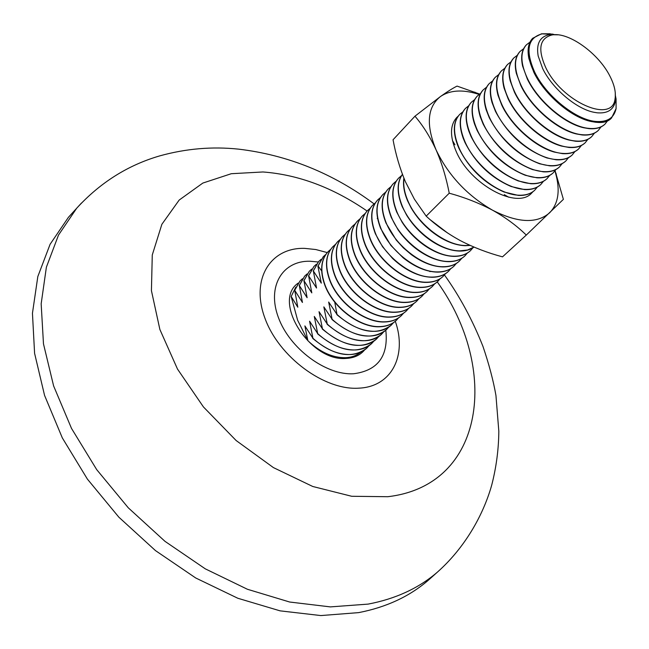 <?xml version="1.0" encoding="UTF-8"?>
<svg xmlns="http://www.w3.org/2000/svg" width="649" height="649" viewBox="0 0 649 649"><rect width="100%" height="100%" fill="white"/><g stroke="black" fill="none" stroke-linecap="round" stroke-linejoin="round"><path stroke-width="0.97" d="M364.503 350.062C360.154 355.214 354.07 358.005 346.258 358.418C310.027 362.037 271.704 300.958 298.191 283.102M432.396 576.596L428.097 580.433C409.332 596.553 386.179 607.286 358.637 612.624L320.825 615.568L280.068 610.847L237.818 598.256L195.714 577.975L155.492 550.612L118.864 517.196L87.388 479.092L62.328 437.921L44.57 395.419L34.592 353.34L32.45 313.256L37.82 276.547L50.095 244.292L68.445 217.293L72.323 213.034M545.655 67.391C537.583 49.154 539.619 38.356 551.772 35.014C568.07 31.412 598.41 53.08 609.914 76.136C614.416 84.914 616.12 92.499 615.033 98.883C612.51 124.081 561.604 101.836 545.655 67.391M615.268 92.718L615.317 101.487C613.475 109.876 607.44 113.648 597.21 112.812L593.924 112.277C576.288 108.918 552.275 88.515 542.686 68.591L538.175 55.984C536.131 43.856 539.798 36.758 549.159 34.697L557.937 34.827M553.881 34.389L542.077 33.862C527.71 37.747 525.203 50.419 534.573 71.885C545.947 95.841 575.882 119.943 595.806 121.452C607.277 122.32 614.035 118.029 616.088 108.578L616.079 98.981L615.374 95.484M616.088 108.578L611.569 117.948C597.834 133.783 549.5 105.884 533.949 72.136C526.785 56.812 526.355 45.527 532.675 38.291L541.534 33.797L550.409 33.772M551.723 33.983L553.67 34.389M552.129 34.21L552.948 34.373M611.569 117.948L611.439 118.069C607.715 121.509 602.426 122.904 595.563 122.239L591.142 121.501C571.217 117.461 544.479 94.576 533.819 72.266L528.919 58.686C527.11 49.713 528.318 42.964 532.553 38.413L532.61 38.356M529.99 42.104L526.412 44.813C520.068 52.09 520.441 63.375 527.532 78.675C538.897 102.793 568.986 126.969 589.081 128.388C595.936 129.021 601.242 127.602 604.982 124.137L607.732 120.592M523.629 48.707L520.092 51.409C513.708 58.718 514.032 70.011 521.058 85.279C532.31 109.348 562.302 133.394 582.396 134.724C589.251 135.325 594.565 133.881 598.321 130.4L601.063 126.896M604.852 124.259L604.73 124.381C600.982 127.837 595.685 129.256 588.821 128.624L583.678 127.748C563.835 123.44 537.721 100.903 527.288 78.927L522.607 66.084C520.612 56.779 521.796 49.778 526.177 45.065L526.298 44.943M517.318 55.262L513.821 57.956C507.404 65.298 507.672 76.59 514.633 91.825C525.779 115.855 555.674 139.762 575.768 141.003C582.624 141.571 587.945 140.103 591.726 136.606L594.452 133.142M598.2 130.514L598.07 130.636C594.314 134.116 589 135.56 582.145 134.96L576.255 133.921C556.509 129.354 531.02 107.174 520.814 85.522L516.361 73.442C514.17 63.797 515.33 56.536 519.857 51.66L519.971 51.539M511.055 61.76L507.599 64.438C501.15 71.812 501.377 83.104 508.272 98.315C519.314 122.296 549.095 146.074 569.189 147.226C576.052 147.769 581.382 146.276 585.179 142.764L587.889 139.332M591.596 136.728L591.474 136.842C587.694 140.338 582.372 141.806 575.517 141.239L568.881 140.03C549.241 135.211 524.384 113.388 514.397 92.069L510.179 80.76C507.778 70.765 508.913 63.245 513.586 58.199L513.7 58.077M504.849 68.202L501.434 70.871C494.952 78.278 495.122 89.57 501.961 104.749C512.897 128.689 542.58 152.328 562.675 153.399C569.538 153.91 574.876 152.401 578.689 148.864L581.382 145.481M585.057 142.877L584.927 142.999C581.131 146.512 575.809 147.996 568.946 147.461L561.539 146.074C542.037 141.003 517.797 119.538 508.029 98.559L504.062 88.045C501.45 77.693 502.553 69.905 507.372 64.681L507.486 64.559M498.7 74.594L495.325 77.247C488.802 84.686 488.932 95.979 495.698 111.133C506.536 135.016 536.123 158.534 556.217 159.516C563.072 160.003 568.419 158.47 572.248 154.924L574.933 151.566M578.567 148.978L578.446 149.1C574.625 152.629 569.295 154.138 562.432 153.635L554.238 152.053C534.873 146.731 511.274 125.63 501.718 104.992L498.01 95.289C495.171 84.573 496.234 76.517 501.206 71.114L501.32 70.992M492.599 80.93L489.257 83.575C482.71 91.038 482.791 102.339 489.492 117.461C500.233 141.304 529.714 164.684 549.808 165.592C556.664 166.039 562.018 164.489 565.863 160.928L568.54 157.61M572.126 155.038L572.004 155.152C568.175 158.697 562.829 160.23 555.974 159.751L546.969 157.967C524.871 149.797 507.705 134.27 495.463 111.368L492.031 102.493C488.94 91.412 489.963 83.08 495.09 77.491L495.203 77.369M486.547 87.217L483.245 89.846C476.666 97.342 476.699 108.634 483.343 123.732C493.986 147.526 523.362 170.784 543.456 171.604C550.311 172.034 555.674 170.452 559.535 166.874L562.196 163.597M565.75 161.033L565.628 161.147C561.774 164.716 556.428 166.266 549.565 165.82L539.741 163.816C517.967 155.509 501.142 140.143 489.265 117.696L486.117 109.673C482.775 98.21 483.74 89.594 489.03 83.81L489.143 83.689M480.544 93.456L477.283 96.068C470.671 103.597 470.663 114.889 477.242 129.954C487.788 153.699 517.066 176.836 537.153 177.575C544.008 177.972 549.379 176.374 553.256 172.78L555.901 169.535M559.414 166.988L559.3 167.101C555.43 170.679 550.076 172.261 543.221 171.831L532.545 169.592C511.112 161.163 494.635 145.952 483.107 123.967L480.268 116.812C476.65 104.976 477.567 96.06 483.018 90.081L483.132 89.968M474.597 99.638L471.361 102.234C464.725 109.795 464.668 121.087 471.19 136.12C481.639 159.824 510.82 182.831 530.906 183.497C537.761 183.862 543.132 182.247 547.034 178.637L549.662 175.433M553.143 172.894L553.021 173.007C549.143 176.601 543.773 178.199 536.918 177.802L525.382 175.303C504.305 166.752 488.178 151.712 477.015 130.189L474.492 123.918C470.582 111.693 471.434 102.485 477.056 96.303L477.169 96.182M468.692 105.771L465.495 108.359C458.835 115.936 458.729 127.228 465.195 142.236C475.547 165.893 504.63 188.778 524.708 189.362C531.563 189.703 536.942 188.064 540.852 184.446L543.473 181.274M546.912 178.751L546.799 178.856C542.905 182.466 537.526 184.089 530.671 183.716L518.243 180.941C497.54 172.277 481.785 157.415 470.963 136.355L468.781 131.001C464.562 118.378 465.349 108.87 471.142 102.469L471.255 102.355M462.842 111.855L459.679 114.427C452.986 122.036 452.84 133.329 459.241 148.305C469.503 171.912 498.489 194.676 518.567 195.187C525.414 195.503 530.801 193.84 534.727 190.206L537.331 187.066M540.739 184.551L540.625 184.665C536.715 188.283 531.328 189.93 524.481 189.581L511.128 186.514C490.822 177.737 475.433 163.061 464.968 142.464L463.143 138.059C458.6 125.03 459.314 115.206 465.276 108.586L465.39 108.472M534.614 190.311L534.5 190.425C530.574 194.059 525.187 195.722 518.34 195.406L504.046 192.015C484.146 183.14 469.138 168.643 459.021 148.532L457.569 145.092C452.686 131.65 453.318 121.509 459.46 114.654L459.565 114.54M434.887 223.637L442.918 229.77M404.027 178.426C403.102 185.07 404.368 192.493 407.84 200.711C417.315 223.889 445.441 245.622 465.463 245.492L469.844 245.29M447.599 233.007L430.23 219.735M402.437 174.354C396.985 182.288 396.961 192.931 402.356 206.301C411.75 229.438 439.787 251.058 459.792 250.863L467.556 249.987L473.948 247.082M470.144 245.419L465.244 245.695C457.545 245.46 449.359 242.823 440.671 237.769C428.372 230.306 418.548 220.392 411.206 208.029L407.637 200.922C404.067 192.477 402.826 184.876 403.897 178.118M401.488 175.668L398.648 178.086C391.696 185.939 391.12 197.191 396.92 211.85C406.225 234.938 434.173 256.444 454.17 256.193C460.985 256.241 466.428 254.392 470.493 250.619L472.934 247.804M473.989 247.099C470.144 249.824 465.341 251.147 459.581 251.066C451.388 250.83 442.699 247.91 433.516 242.304C422.475 235.303 413.502 226.241 406.607 215.127L402.153 206.512C396.693 192.972 396.782 182.239 402.429 174.313M396.166 181.201L393.359 183.602C386.382 191.479 385.774 202.723 391.525 217.35C400.749 240.39 428.6 261.79 448.589 261.474C455.403 261.506 460.847 259.632 464.919 255.86L467.345 253.069M470.387 250.717L470.282 250.822C466.217 254.586 460.774 256.444 453.959 256.387C445.214 256.152 435.99 252.907 426.279 246.661C416.577 240.203 408.546 232.091 402.177 222.323L396.717 212.053C390.917 197.401 391.493 186.149 398.445 178.288L398.551 178.191M390.893 186.693L388.11 189.078C381.117 196.972 380.468 208.215 386.171 222.81C395.314 245.801 423.075 267.096 443.056 266.715C449.862 266.731 455.306 264.841 459.395 261.052L461.812 258.294M464.814 255.957L464.708 256.055C460.636 259.835 455.192 261.701 448.378 261.669C439.008 261.425 429.184 257.799 418.897 250.79C410.663 244.998 403.694 237.956 397.983 229.673L391.323 217.561C385.571 202.934 386.187 191.682 393.156 183.805L393.262 183.708M385.66 192.136L382.902 194.505C375.885 202.423 375.211 213.659 380.858 228.229C389.927 251.171 417.599 272.361 437.564 271.923C444.37 271.907 449.814 270.008 453.911 266.212L456.312 263.47M459.289 261.149L459.184 261.247C455.103 265.035 449.652 266.926 442.845 266.917C432.721 266.658 422.191 262.545 411.263 254.586L403.297 247.796L396.223 240.016L385.968 223.013C380.273 208.418 380.914 197.174 387.907 189.281L388.013 189.175M380.468 197.539L377.726 199.9C370.701 207.826 369.987 219.062 375.584 233.599C384.573 256.501 412.164 277.585 432.112 277.082C438.911 277.05 444.362 275.135 448.467 271.331L450.852 268.613M453.805 266.309L453.708 266.406C449.611 270.203 444.159 272.109 437.361 272.118C426.231 271.817 414.825 267.039 403.126 257.783L390.836 245.379L380.655 228.432C375.008 213.862 375.69 202.626 382.699 194.716L382.805 194.611M375.309 202.91L372.599 205.254C365.549 213.197 364.803 224.424 370.352 238.929C379.267 261.782 406.769 282.761 426.709 282.201C433.5 282.153 438.959 280.222 443.072 276.401L445.441 273.716M448.37 271.42L448.264 271.517C444.159 275.33 438.708 277.245 431.909 277.277C418.759 276.831 405.69 270.601 392.702 258.594L382.537 246.725L375.39 233.802C369.792 219.265 370.506 208.037 377.531 200.103L377.629 200.006M370.198 208.232L367.512 210.56C360.446 218.526 359.66 229.746 365.168 244.219C374.002 267.023 401.415 287.905 421.339 287.288C428.129 287.215 433.589 285.268 437.71 281.447L440.071 278.778M442.967 276.498L442.869 276.596C438.756 280.409 433.297 282.347 426.507 282.396C406.566 282.956 379.073 261.985 370.157 239.132C364.608 224.627 365.363 213.399 372.404 205.449L372.502 205.352M365.119 213.513L362.458 215.833C355.376 223.808 354.565 235.019 360.017 249.476C368.778 272.231 396.101 293.007 416.017 292.334C422.799 292.237 428.259 290.281 432.396 286.444L434.733 283.808M437.613 281.536L437.515 281.634C433.386 285.463 427.926 287.41 421.144 287.475C401.212 288.099 373.808 267.226 364.973 244.422C359.473 229.941 360.252 218.721 367.318 210.763L367.415 210.657M360.081 218.762L357.445 221.058C350.346 229.056 349.503 240.26 354.906 254.684C363.602 277.391 390.836 298.069 410.736 297.331C417.518 297.226 422.978 295.254 427.115 291.409L429.443 288.789M432.291 286.542L432.193 286.631C428.064 290.468 422.604 292.431 415.814 292.521C395.906 293.202 368.583 272.426 359.822 249.67C354.37 235.222 355.181 224.01 362.264 216.028L362.361 215.93M355.084 223.962L352.464 226.25C345.349 234.257 344.473 245.46 349.835 259.851C358.459 282.51 385.603 303.091 405.495 302.304C412.269 302.174 417.729 300.187 421.882 296.333L424.195 293.746M427.018 291.498L426.92 291.596C422.775 295.441 417.315 297.412 410.533 297.526C390.633 298.256 363.408 277.585 354.719 254.879C349.308 240.454 350.152 229.251 357.25 221.26L357.348 221.155M350.119 229.129L347.531 231.401C340.392 239.424 339.492 250.619 344.806 264.979C353.356 287.596 380.411 308.072 400.287 307.228C407.061 307.082 412.521 305.079 416.682 301.225L418.978 298.654M421.777 296.431L421.68 296.52C417.534 300.373 412.066 302.361 405.292 302.491C385.409 303.278 358.264 282.704 349.649 260.046C344.286 245.655 345.163 234.459 352.277 226.444L352.375 226.347M345.195 234.257L342.623 236.512C335.476 244.551 334.543 255.738 339.816 270.073C348.286 292.642 375.26 313.021 395.127 312.12C401.885 311.958 407.353 309.946 411.523 306.077L413.802 303.529M416.585 301.314L416.488 301.404C412.326 305.265 406.858 307.269 400.092 307.415C380.217 308.259 353.161 287.791 344.619 265.173C339.305 250.814 340.214 239.619 347.345 231.596L347.434 231.498M340.303 239.343L337.756 241.59C330.601 249.646 329.627 260.817 334.86 275.119C343.264 297.648 370.149 317.929 390 316.98C396.758 316.793 402.226 314.765 406.396 310.895L408.667 308.364M411.425 306.166L411.328 306.263C407.158 310.125 401.69 312.145 394.933 312.307C375.073 313.207 348.099 292.829 339.63 270.26C334.357 255.933 335.29 244.746 342.445 236.707L342.534 236.609M335.452 244.397L332.929 246.628C325.749 254.692 324.76 265.863 329.943 280.141C338.275 302.612 365.079 322.796 384.914 321.799C391.663 321.596 397.131 319.551 401.317 315.674L403.573 313.167M406.298 310.985L406.209 311.074C402.031 314.952 396.563 316.98 389.806 317.158C369.962 318.115 343.078 297.834 334.673 275.314C329.449 261.012 330.414 249.833 337.577 241.785L337.667 241.688M330.641 249.411L328.134 251.625C320.947 259.705 319.916 270.868 325.06 285.114C333.326 307.545 360.049 327.631 379.86 326.585C386.609 326.366 392.077 324.305 396.271 320.419L398.51 317.937M401.22 315.763L401.123 315.852C396.937 319.738 391.469 321.774 384.719 321.977C364.892 322.983 338.088 302.799 329.757 280.327C324.573 266.049 325.571 254.887 332.75 246.815L332.84 246.725M396.174 320.509L396.077 320.598C391.891 324.484 386.423 326.544 379.673 326.763C359.854 327.818 333.14 307.731 324.881 285.3C319.738 271.055 320.76 259.892 327.956 251.82L328.045 251.723M334.754 302.158L337.009 314.449C349.397 325.676 362.012 331.298 374.854 331.331C381.596 331.095 387.064 329.027 391.258 325.133L393.489 322.667M337.009 314.449L328.662 302.036L332.118 319.276C344.465 330.463 357.047 336.044 369.873 336.044C376.615 335.784 382.083 333.708 386.285 329.806L388.5 327.364M332.118 319.276L323.835 306.88L327.266 324.07C339.565 335.209 352.123 340.757 364.941 340.717C371.666 340.449 377.142 338.356 381.352 334.446L383.551 332.028M327.266 324.07L319.04 311.69L322.448 328.824C334.706 339.922 347.239 345.43 360.041 345.357C366.758 345.073 372.234 342.972 376.452 339.062L378.635 336.661M322.448 328.824L314.286 316.461L317.669 333.554C329.879 344.603 342.38 350.071 355.173 349.973C361.891 349.665 367.358 347.556 371.585 343.629L373.759 341.252M317.669 333.554L309.573 321.198L312.923 338.243C325.092 349.243 337.569 354.678 350.346 354.549C357.055 354.224 362.523 352.099 366.758 348.172L368.916 345.812M312.923 338.243L304.884 325.903L307.877 340.684L297.648 320.273L291.174 296.488L295.798 287.15M307.877 340.684C319.965 352.139 332.507 357.81 345.511 357.696C351.466 357.412 356.439 355.652 360.43 352.415M325.863 254.384L323.38 256.59L318.083 266.001L321.653 270.933M291.174 296.488L297.81 307.22L294.719 290.306L302.442 302.475L299.319 285.519L307.107 297.696L303.959 280.692L311.804 292.886L308.632 275.833L316.534 288.034L313.345 270.933L321.304 283.159L317.905 266.187L323.291 256.688M391.16 325.222L391.071 325.311C376.355 336.02 358.272 332.458 336.823 314.627M321.117 259.324L318.651 261.523L313.345 270.933M313.167 271.12L318.562 261.612M386.196 329.895L386.098 329.984C371.366 340.725 353.307 337.212 331.939 319.454M316.404 264.232L313.962 266.414L308.632 275.833M308.462 276.012L313.873 266.504M381.255 334.535L381.166 334.624C366.417 345.39 348.391 341.926 327.088 324.249M311.731 269.1L309.305 271.266L303.959 280.692M303.789 280.871L309.224 271.355M376.355 339.143L376.266 339.232C361.501 350.022 343.499 346.615 322.269 329.002M307.082 273.935L304.689 276.085L299.319 285.519M299.148 285.698L304.6 276.182M371.496 343.719L371.398 343.808C356.626 354.622 338.656 351.255 317.491 333.732M302.475 278.737L300.098 280.871L294.719 290.306M294.541 290.484L300.008 280.96M366.661 348.262L366.571 348.343C351.782 359.181 333.837 355.871 312.745 338.413M615.349 96.23L615.836 98.534M532.894 191.755L531.515 193.224M532.951 191.706L531.572 193.175C516.88 209.732 469.973 184.373 456.174 151.428C449.806 136.468 449.968 125.176 456.677 117.558L458.153 116.195M554.903 170.979L555.471 172.837C560.411 190.246 558.473 203.559 549.662 212.767C536.861 223.873 517.829 223.021 492.567 210.203C467.142 195.479 448.313 175.36 436.063 149.846C425.809 124.754 427.302 106.963 440.557 96.458C449.871 90.219 462.104 89.343 477.242 93.854L479.1 94.438M479.635 94.048L457.058 86.098C453.075 88.045 447.575 91.501 440.557 96.458L414.962 116.195L393.051 139.77C395.752 154.503 399.857 168.456 405.365 181.631L414.387 199.162L426.182 216.133C436.047 225.333 447.21 233.38 459.687 240.26L460.563 240.73C473.656 247.504 487.634 252.875 502.513 256.85L526.29 235.076L563.381 199.348L555.098 170.728M414.962 116.195C422.978 125.549 430.011 136.769 436.063 149.846C441.807 163.029 446.196 177.477 449.238 193.191L426.182 216.133M449.238 193.191C464.862 197.474 479.303 203.145 492.567 210.203C505.603 217.512 516.839 225.803 526.29 235.076M456.628 117.607L458.113 116.252M318.205 261.993L310.019 261.239C282.558 260.525 266.69 286.258 278.356 317.402C289.6 348.562 326.025 375.544 353.737 373.743C377.905 370.53 388.597 356.033 385.806 330.252M395.306 321.296C407.231 355.125 391.915 386.699 359.035 388.151C324.557 390.739 278.689 356.893 264.808 317.856C250.4 278.843 270.698 247.204 304.738 248.372L315.836 249.541L327.25 252.583M437.256 281.877C499.308 367.967 485.866 485.274 387.786 496.712L351.685 496.274L312.769 486.49L273.399 467.588L236.122 440.517L203.437 406.939L177.502 369.078L159.873 329.465L151.428 290.655L152.272 254.968L161.869 224.303L179.181 200.054L202.837 183.067L231.295 173.713L262.967 171.969C298.483 174.654 333.18 187.675 367.074 211.014M444.46 274.957C459.768 296.406 472.602 320.217 482.961 346.404C489.038 364.308 493.37 380.671 495.95 395.509L498.821 431.212C498.675 449.254 496.315 467.183 491.747 485.006C483.002 516.085 464.149 548.446 437.272 572.248C418.613 588.27 395.557 598.889 368.088 604.114L330.357 606.896L289.657 602.021L247.415 589.268L205.287 568.84L165.008 541.355L128.299 507.826L96.709 469.641L71.512 428.421L53.607 385.912L43.475 343.848L41.163 303.821L46.379 267.201L58.507 235.068L76.712 208.207L81.458 203.04M377.223 218.413L377.637 218.729M429.646 271.241L429.954 271.655M374.067 203.875C332.815 173.226 287.645 154.981 238.556 149.14C212.239 146.366 186.003 148.605 159.832 155.857C127.926 165.122 100.222 182.572 76.712 208.207L68.445 217.293M437.272 572.248L428.097 580.433M551.772 35.014L549.159 34.697M542.077 33.862L541.534 33.797M552.445 34.381L551.674 33.959M615.252 97.431L616.079 98.981M615.033 98.883L615.317 101.487M504.33 194.659L508.613 197.191M477.242 93.854L474.857 92.126M555.471 172.837L556.29 173.989M454.933 144.784L452.434 140.476"/></g></svg>
